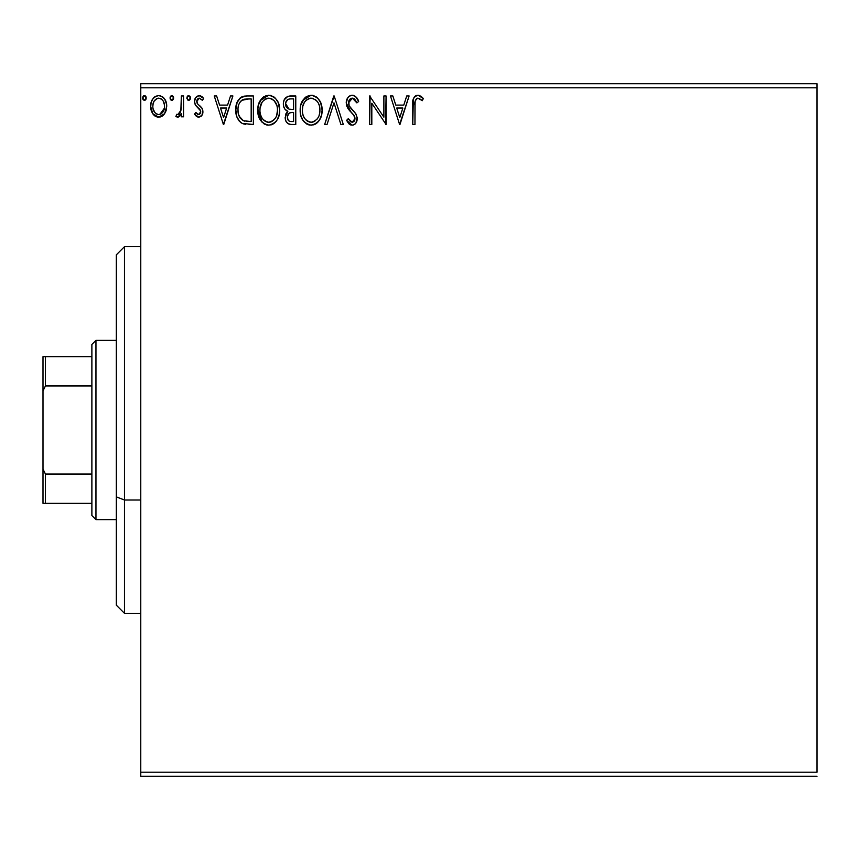 <?xml version="1.0" encoding="UTF-8"?>
<svg xmlns="http://www.w3.org/2000/svg" width="860" height="860" viewBox="0 0 860 860"><rect width="100%" height="100%" fill="white"/><g stroke="black" fill="none" stroke-linecap="round" stroke-linejoin="round"><path stroke-width="1.29" d="M140.771 87.806L817 87.806L817 772.194L140.771 772.194L140.771 87.806L140.771 776.268L817 776.268L140.771 776.268L140.771 772.194L817 772.194L817 87.806L140.771 87.806L140.771 83.732L140.771 87.806M164.593 113.713L166.227 110.177L166.614 104.469L164.765 99.244L162.218 96.578L158.681 95.589L155.144 96.589L152.596 99.255L151.102 102.641L150.672 107.296L151.811 112.026L153.897 115.111L156.918 116.928L160.444 116.928L163.475 115.1L164.593 113.713L166.722 106.317C166.786 100.405 164.099 96.825 158.681 95.589C153.263 96.836 150.586 100.405 150.64 106.317L152.768 113.724L158.681 117.164L164.593 113.713M181.352 95.954L183.546 95.954L181.352 95.954L180.847 110.822L179.632 113.574L178.203 114.563L176.913 114.23L175.87 116.444L178.837 116.831L181.352 113.724L181.352 116.799L183.546 116.799L183.546 95.954L183.546 116.799L183.546 95.954L181.352 95.954L181.008 110.112L177.891 114.606L176.913 114.23L175.87 116.444L177.536 117.164L181.352 113.724L181.352 116.799L183.546 116.799L181.352 116.799M198.746 117.164L201.928 115.337L202.874 110.865L201.691 107.65L197.22 103.49L196.865 100.33L197.778 98.825L199.38 98.147L202.39 100.341L203.648 98.416L201.756 96.406L199.133 95.589L195.639 97.61L194.51 101.609L195.489 105.275L200.584 110.822L200.595 112.757L199.52 114.326L197.714 114.38L195.79 112.413L194.51 114.197L196.306 116.175L198.746 117.164C201.573 116.573 202.971 114.756 202.917 111.692L202.218 108.489L197.22 103.49L196.703 101.501L199.38 98.147L202.39 100.341L203.648 98.416L199.133 95.589C196.026 96.255 194.489 98.266 194.51 101.609L195.231 104.834L200.197 109.908L200.724 111.8L198.606 114.606L195.79 112.413L194.51 114.197L198.746 117.164M244.229 96.148L246.745 95.954L240.606 97.578L237.113 102.48L235.823 109.854L236.769 116.498L239.177 121.013L242.262 123.442L253.367 124.474L253.367 95.954L246.745 95.954C239.134 96.997 235.489 101.63 235.823 109.854C235.489 115.702 237.639 120.239 242.262 123.442L253.367 124.474L253.367 95.954L253.367 124.474L249.045 124.474M290.078 95.954L295.775 95.954L287.906 96.298L284.262 99.771L283.435 102.587L283.606 106.317L284.94 109.198L287.853 111.338L285.8 114.047L285.262 118.787L286.047 121.41L287.788 123.517L290.562 124.42L295.775 124.474L295.775 95.954L295.775 124.474L295.775 95.954L290.078 95.954C285.617 96.642 283.381 99.341 283.348 104.049C283.316 107.468 284.821 109.897 287.853 111.338L285.176 117.411C285.208 121.905 287.401 124.259 291.744 124.474L291.142 124.463M327.047 124.474L324.661 124.474L333.798 95.954L324.661 124.474L327.047 124.474L333.981 102.845L340.915 124.474L343.301 124.474L334.164 95.954L343.301 124.474L334.164 95.954L324.661 124.474L327.047 124.474L333.981 102.845L340.915 124.474L343.301 124.474L340.915 124.474M383.882 95.954L383.882 117.175L369.628 95.954L369.628 124.474L371.821 124.474L371.821 103.211L386.075 124.474L386.075 95.954L383.882 95.954L386.075 95.954L383.882 95.954L383.882 117.175L369.628 95.954L369.628 124.474L371.821 124.474L371.821 103.211L386.075 124.474L386.075 95.954L385.613 124.474M414.961 105.501L415.197 101.104L416.939 98.416L419.11 98.395L422.249 100.706L423.367 98.513L421.024 96.266L417.981 95.223L415.036 96.255L413.327 98.9L412.768 124.474L414.961 124.474L414.961 105.501C414.294 102.007 415.305 99.556 418.003 98.147L422.249 100.706L423.367 98.513L417.981 95.223C413.628 96.707 411.886 100.04 412.768 105.221L412.768 124.474L414.961 124.474L415.068 102.2M406.726 95.954L409.113 95.954L399.964 124.474L409.113 95.954L406.726 95.954L403.791 105.103L395.783 105.103L392.848 95.954L390.462 95.954L399.599 124.474L409.113 95.954L406.726 95.954L403.791 105.103L395.783 105.103L392.848 95.954L390.462 95.954L399.599 124.474L390.462 95.954L392.848 95.954M352.245 95.223L349.676 95.944L347.762 97.836L346.225 102.942L347.644 108.016L353.675 114.982L354.922 117.68L354.298 121.099L352.772 122.206L350.246 121.507L348.311 118.626L346.591 120.379L348.708 123.603L352.106 125.205L354.589 124.399L355.975 122.98L357.126 117.422L355.621 113.509L349.138 105.78L348.752 101.028L350.031 99.083L352.406 98.147L355.244 99.878L356.879 102.899L358.663 101.458L355.524 96.46L352.245 95.223C348.279 96.094 346.268 98.663 346.225 102.942L350.966 112.144L353.675 114.982L354.997 118.669L352.127 122.281L348.311 118.626L346.591 120.379L352.106 125.205C355.535 124.463 357.233 122.249 357.201 118.551L356.072 114.208L349.138 105.78L348.418 102.985L352.406 98.147L356.879 102.899L358.663 101.458C357.706 97.975 355.567 95.901 352.245 95.223M322.102 110.091L320.651 102.598L317.877 98.319L313.62 95.589L308.568 95.6L304.322 98.384L300.763 105.135L300.161 110.231L300.763 115.358L302.806 120.088L306.364 123.786L309.976 125.119L313.792 124.807L317.243 122.754L319.544 119.916L321.489 115.175L322.102 110.091C322.199 101.974 318.533 97.019 311.094 95.223C303.666 97.083 300.022 102.082 300.161 110.231C300.022 118.454 303.72 123.453 311.266 125.205C318.651 123.259 322.263 118.228 322.102 110.091M279.693 110.091L278.242 102.598L275.469 98.319L271.223 95.589L266.159 95.6L261.913 98.384L258.355 105.135L257.753 110.231L258.355 115.358L260.397 120.088L263.955 123.786L267.567 125.119L271.384 124.807L274.834 122.754L277.135 119.916L279.081 115.175L279.693 110.091C279.79 101.974 276.125 97.019 268.685 95.223C261.257 97.083 257.613 102.082 257.753 110.231C257.613 118.454 261.311 123.453 268.857 125.205C276.243 123.259 279.855 118.228 279.693 110.091M230.512 95.954L232.899 95.954L223.761 124.474L232.899 95.954L230.512 95.954L227.577 105.103L219.569 105.103L216.634 95.954L214.248 95.954L223.396 124.474L232.899 95.954L230.512 95.954L227.577 105.103L219.569 105.103L216.634 95.954L214.248 95.954L223.396 124.474L214.248 95.954L216.634 95.954M190.49 97.965L190.028 96.406L188.662 95.589L187.286 96.395L186.856 98.384L188.254 100.287L190.038 99.534L190.49 97.965L188.662 95.589L186.835 97.965L188.662 100.341L190.49 97.965M173.666 97.965L173.215 96.406L171.839 95.589L170.474 96.395L170.011 97.965L170.463 99.545L171.839 100.341L173.215 99.534L173.666 97.965L171.839 95.589L170.011 97.965L171.839 100.341L173.666 97.965M146.254 97.965L145.791 96.406L144.426 95.589L143.05 96.395L142.62 98.384L144.018 100.287L145.802 99.534L146.254 97.965L144.426 95.589L142.599 97.965L144.426 100.341L146.254 97.965M817 83.732L140.771 83.732L817 83.732L817 87.806L817 83.732M414.961 124.474L412.768 124.474M412.768 105.221L412.8 103.297M413.337 98.868L413.681 98.019M414.197 97.148L415.014 96.277M415.713 95.782L416.982 95.32M418.82 95.299L421.368 96.524M423.367 98.513L422.249 100.706L420.873 99.545M420.583 99.308L417.455 98.212M415.584 99.91L415.197 101.104L415.584 99.91M415.165 101.308L415.09 101.964M420.906 99.567L421.583 100.126M399.792 117.594L396.718 108.027L402.856 108.027L399.792 117.594L396.718 108.027L402.856 108.027L399.792 117.594M371.821 124.474L369.628 124.474L370.123 95.954M352.847 95.267L353.739 95.46M358.663 101.458L356.879 102.899L356.158 101.34M354.589 99.136L354.03 98.674M353.245 98.287L351.557 98.255M350.719 98.599L350.052 99.072M349.44 99.717L348.752 101.018M348.752 101.028L348.472 103.716M348.418 102.985L349.138 105.78M349.912 107.016L350.407 107.683M350.815 108.188L351.493 108.983M351.772 109.284L352.783 110.338M353.546 111.123L355.277 113.069M355.621 113.509L355.105 112.853M357.126 117.422L357.169 117.981M357.126 119.733L356.9 120.894M355.266 123.84L354.599 124.399M351.127 125.098L350.246 124.764M349.45 124.281L348.708 123.593M346.591 120.379L348.311 118.626L348.837 119.583M350.805 121.916L352.772 122.206M353.879 121.593L354.782 120.142M354.836 119.948L354.976 118.175M354.664 116.723L353.546 114.821M354.051 115.53L350.966 112.144M350.063 111.187L348.375 109.134M347.053 106.833L346.601 105.576M346.58 105.49L346.344 104.404M346.311 101.609L346.247 102.265M347.182 98.803L347.741 97.857M347.773 97.803L348.59 96.825M351.525 95.277L350.901 95.406M357.674 99.287L357.072 98.266M353.03 114.251L353.524 114.799M348.988 119.841L348.311 118.626M352.761 125.151L353.406 125.001M321.952 112.66L321.769 113.896M321.489 115.175L321.167 116.294M320.823 117.282L319.544 119.906M318.823 121.002L317.985 122.012M317.233 122.754L316.093 123.657L317.243 122.754M316.093 123.668L314.749 124.431M309.987 125.119L308.719 124.861M307.074 124.206L306.396 123.808M304.397 122.141L302.827 120.12M301.279 116.992L300.774 115.38M300.387 113.402L300.312 112.843M300.204 111.52L300.204 108.941M300.312 107.629L300.43 106.747M302.785 100.416L311.094 95.223M312.406 95.32L313.61 95.578M316.211 96.847L317.921 98.362M320.662 102.63L321.167 103.953M321.79 106.425L321.952 107.5M306.257 96.696L304.322 98.384M309.933 98.255L310.654 98.169M319.125 115.261L319.608 113.391M317.179 118.981L316.706 119.551M312.373 122.163L311.169 122.281C305.192 120.776 302.247 116.756 302.354 110.231L302.473 112.294L302.354 110.231C302.215 103.651 305.16 99.631 311.169 98.147C317.103 99.631 320.006 103.608 319.909 110.102L319.791 108.048L319.909 110.102C320.038 116.637 317.125 120.701 311.169 122.281L311.685 122.26M303.784 116.917L304.816 118.637M302.827 114.251L302.473 112.294M303.87 117.078L302.838 114.326M305.321 119.293L306.472 120.432L305.321 119.293M310.148 122.195L307.794 121.368M309.138 121.959L309.826 122.141M308.17 98.835L309.127 98.459M302.473 108.166L302.354 110.231L302.838 106.124L304.418 102.319L306.547 99.868M305.01 101.448L303.655 103.737M318.651 103.834L319.254 105.415M316.598 100.706L317.813 102.297M312.191 98.223L313.19 98.448M313.75 121.744L313.201 121.948M319.877 111.133L319.791 112.165M290.368 124.399L288.465 123.904M287.788 123.528L286.047 121.41M285.541 120.11L285.197 118.099M285.8 114.047L286.111 113.38M286.627 112.552L287.143 111.961M286.81 110.822L285.885 110.177M284.929 109.188L283.779 106.941M283.348 104.049L283.37 103.307M283.445 102.566L283.929 100.545M284.585 99.18L285.498 97.922M287.24 96.589L287.853 96.32M291.056 124.453L291.744 124.474M285.982 106.382L285.541 104.049C285.746 100.556 287.584 98.835 291.078 98.879L293.583 98.879L293.583 109.489L288.981 109.145L292.475 109.489L288.981 109.145L285.574 103.436L285.649 105.307M288.852 120.916L287.573 118.992L287.466 116.197L289.476 112.95L292.464 112.413L290.766 112.531M287.573 115.692L287.369 117.358C287.476 114.036 289.175 112.391 292.464 112.413L293.583 112.413L293.583 121.55L291.314 121.55C288.691 121.432 287.369 120.034 287.369 117.358L288.25 120.368M290.078 121.432L289.25 121.153M289.239 113.09L287.777 115.068M288.218 108.833L286.434 107.231M285.66 102.802L287.767 99.513M287.036 100.082L286.348 100.975M286.025 101.63L285.713 102.566M287.573 118.992L287.412 118.175M287.369 117.358L287.39 116.777M292.464 112.413L293.583 112.413L293.583 121.55L291.314 121.55M279.543 112.66L279.36 113.896M279.081 115.165L278.758 116.294M278.414 117.282L277.834 118.626M276.415 121.002L275.576 122.012M274.824 122.754L273.684 123.657L274.834 122.754M273.684 123.668L272.341 124.431M267.524 125.119L266.31 124.861M264.665 124.206L263.988 123.808M261.988 122.141L257.796 108.941M257.903 107.629L258.022 106.747M260.376 100.416L268.685 95.223M269.997 95.32L271.201 95.578M273.802 96.847L275.512 98.362M278.253 102.63L278.758 103.953M279.382 106.425L279.543 107.5M263.848 96.696L261.913 98.384M257.753 110.231L257.796 111.52M258.097 114.133L258.355 115.358M267.524 98.255L268.245 98.169M271.717 98.803L274.168 100.674L276.845 105.415M276.716 115.261L277.5 110.102C277.629 116.637 274.716 120.701 268.761 122.281L267.739 122.195L268.761 122.281C262.784 120.776 259.838 116.756 259.946 110.231C259.806 103.651 262.751 99.631 268.761 98.147C274.695 99.631 277.597 103.608 277.5 110.102L277.2 113.391M274.77 118.981L271.749 121.55L269.277 122.26M261.375 116.917L262.407 118.637M259.946 110.231L260.064 108.166L259.946 110.231M260.419 114.251L260.064 112.294M261.462 117.078L260.429 114.326M262.913 119.293L264.063 120.432L262.913 119.293M267.739 122.195L265.385 121.368M266.729 121.959L267.417 122.141M265.762 98.835L266.718 98.459M260.064 108.166L262.01 102.319L264.138 99.868M262.601 101.448L261.257 103.737M277.5 110.102L277.382 108.048L277.5 110.102M276.243 103.834L275.404 102.297M274.19 100.706L271.76 98.825M269.782 98.223L270.782 98.448M269.965 122.163L270.814 121.937M271.341 121.744L274.297 119.551M245.605 124.291L244.047 124.033M243.907 124.012L243.1 123.775M241.359 122.948L240.606 122.421M240.585 122.399L241.391 122.969M239.703 121.604L236.865 116.766M236.779 116.519L236.446 115.347M236.435 115.305L236.134 113.853M235.973 112.692L235.898 111.821M235.844 108.758L235.941 107.349M237.102 102.501L238.317 100.104M239.564 98.481L241.273 97.137M241.843 96.847L244.165 96.159M239.875 117.594L239.144 116.165L243.423 120.744C239.531 118.293 237.736 114.659 238.016 109.865L238.08 111.467L238.016 109.865C237.736 105.404 239.381 101.985 242.95 99.609L241.66 100.373L248.82 98.879L244.38 99.201L251.174 98.879L251.174 121.55L243.423 120.744L240.327 118.261L238.553 114.412L239.144 116.154M239.725 102.576L241.66 100.373M240.112 101.996L240.864 101.071M244.96 121.185L244.175 121.013M248.142 121.518L246.54 121.41M238.123 112.015L238.08 111.467M238.242 106.866L238.478 105.694M223.578 117.594L220.504 108.027L226.642 108.027L223.578 117.594L220.504 108.027L226.642 108.027L223.578 117.594M198.413 117.143L197.456 116.885M195.919 115.831L195.338 115.24M194.51 114.197L195.79 112.413L196.338 113.154L195.79 112.413M198.144 114.541L198.843 114.584M199.52 114.326L200.498 113.058M200.606 112.724L200.692 111.306M200.724 111.8L199.52 109.037M199.208 108.736L198.004 107.758M194.51 101.609L194.553 102.447M195.123 98.534L195.639 97.621M200.229 95.729L202.734 97.223M203.648 98.416L202.39 100.341L201.595 99.298M199.38 98.147L198.8 98.223M197.392 99.287L196.875 100.319M196.832 100.448L197.456 103.813M196.703 101.512L197.22 103.49M199.563 105.64L200.337 106.253M202.691 113.606L202.197 114.874M200.563 116.68L201.401 116.003M201.315 116.089L200.584 116.659M190.458 98.384L190.038 99.534M190.028 99.545L189.458 100.126M188.662 100.341L187.867 100.115M187.867 95.825L188.458 95.61M189.963 96.309L190.35 97.051M179.901 115.993L179.192 116.616M178.826 116.842L178.203 117.078M177.3 117.143L175.87 116.444L176.913 114.23L178.203 114.563M176.913 114.23L177.891 114.606L176.913 114.23M179.041 114.165L180.095 112.875M180.406 112.219L181.267 107.435M181.342 104.404L181.352 102.963M181.213 108.338L181.008 110.112M173.57 98.782L172.537 100.179M172.054 100.33L171.065 100.126M170.656 99.792L171.43 100.287M171.065 95.815L171.635 95.61M172.269 95.653L173.57 97.158M173.139 96.309L173.537 97.04M163.486 115.09L162.11 116.197M158.229 117.143L159.121 117.143M157.788 117.11L157.047 116.971M155.241 116.197L154.574 115.724M152.768 113.724L153.306 114.444M151.79 111.993L151.177 110.349M151.124 110.155L150.758 108.317M150.672 107.306L150.64 106.317M150.758 104.458L150.887 103.587M151.113 102.63L151.392 101.716M151.779 100.738L152.607 99.244M153.693 97.803L154.639 96.944M155.155 96.578L157.702 95.653M159.648 95.653L160.498 95.825M162.787 96.986L163.851 98.008M164.765 99.244L165.453 100.48M166.26 102.641L165.539 100.642L166.26 102.619M166.216 110.209L165.55 112.036M165.486 112.165L165.174 112.767M163.884 98.051L162.218 96.578M158.681 98.147L157.305 98.362L158.681 98.147C162.68 99.18 164.625 101.888 164.529 106.307C164.625 110.725 162.68 113.498 158.681 114.606L158.681 114.606C154.692 113.488 152.736 110.725 152.833 106.307L153.155 103.555L152.833 106.307C152.725 101.888 154.682 99.169 158.681 98.147L161.293 98.965L162.776 100.405M163.163 100.985L164.453 104.92M164.453 107.715L163.153 111.66L161.304 113.746L158.681 114.606L160.057 114.38M157.294 114.38L155.047 112.789L153.166 109.102M157.982 114.552L156.069 113.735M156.756 98.567L154.198 100.985L157.315 98.352M161.841 99.384L160.938 98.739M159.809 114.455L164.389 108.22M146.135 98.835L145.802 99.534M145.791 99.545L145.114 100.179M143.244 99.792L142.696 98.793M143.631 95.825L144.426 95.589M144.63 95.61L145.211 95.815M145.727 96.309L146.114 97.04M315.029 99.33L316.577 100.674M319.425 106.049L319.791 108.059M318.361 117.11L317.856 118.013M315.039 121.013L314.158 121.55M307.3 121.056L306.472 120.432M291.594 109.467L290.712 109.435M290.282 109.392L289.411 109.263M286.412 107.188L286.025 106.468M285.541 104.049L285.574 103.436M291.078 98.879L293.583 98.879L293.583 109.489L292.475 109.489M277.017 106.049L277.382 108.059M275.952 117.11L275.447 118.013M264.891 121.056L264.063 120.432M248.82 98.879L251.174 98.879L251.174 121.55L249.733 121.55M238.553 114.412L238.263 113.069M243.294 99.47L244.38 99.201M152.833 106.307L152.908 104.92M153.155 103.555L154.198 100.985M160.046 98.352L161.293 98.965M164.217 109.08L163.153 111.66M162.755 112.241L162.325 112.789M153.155 109.08L152.908 107.704M124.474 500.004L124.474 246.68L124.474 500.004L140.771 500.004L124.474 500.004L124.474 613.32L124.474 500.004L116.326 496.887L124.474 500.004M116.326 254.829L116.326 496.887L116.326 254.829L124.474 246.68L140.771 246.68M116.326 605.171L116.326 496.887L116.326 605.171L124.474 613.32L140.771 613.32M91.88 474.064L91.88 515.548L95.954 519.623L95.954 340.377L91.88 344.452L91.88 474.064L91.88 344.452L95.954 340.377L95.954 519.623L116.326 519.623L95.954 519.623L91.88 515.548L91.88 474.064L45.44 474.064L43 469.108L43 390.892L45.44 385.936L91.88 385.936L45.44 385.936L45.44 356.674L43 356.674L43 390.892L43 356.674L45.44 356.674L45.44 385.936L43 390.892L43 503.326L91.88 503.326L45.44 503.326L45.44 474.064L45.44 503.326L43 503.326L43 469.108L45.44 474.064L91.88 474.064M116.326 340.377L95.954 340.377L116.326 340.377M91.88 356.674L45.44 356.674L91.88 356.674"/></g></svg>

